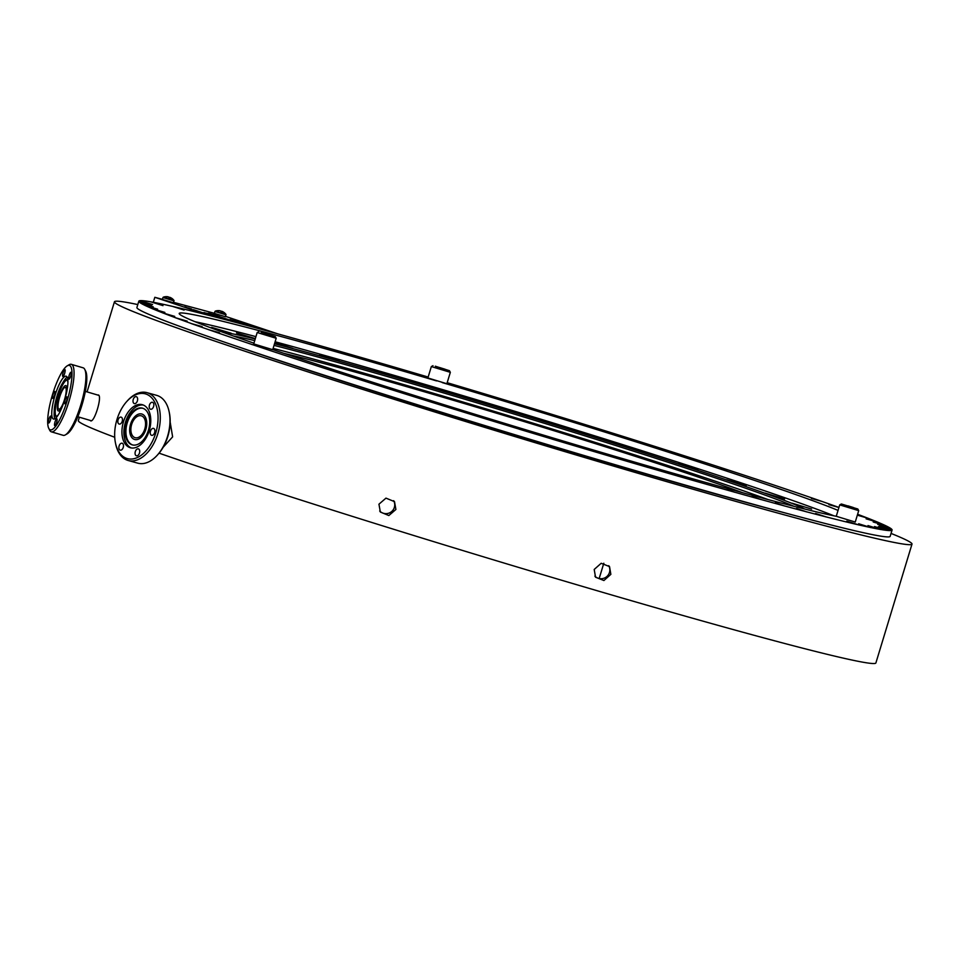 <?xml version="1.0" encoding="UTF-8"?>
<svg xmlns="http://www.w3.org/2000/svg" width="960" height="960" viewBox="0 0 960 960"><rect width="100%" height="100%" fill="white"/><g stroke="black" fill="none" stroke-linecap="round" stroke-linejoin="round"><path stroke-width="1.44" d="M144.78 429.024A11.376 6.936 -74.4 0 0 141.264 415.788A11.376 6.936 -74.4 0 0 131.652 424.476A11.376 6.936 -74.4 0 0 135.156 437.712A11.376 6.936 -74.4 0 0 144.78 429.024M130.584 424.104A13.236 8.064 -74.4 0 0 134.664 439.5A13.236 8.064 -74.4 0 0 145.848 429.396A13.236 8.064 -74.4 0 0 141.768 414A13.236 8.064 -74.4 0 0 130.584 424.104A13.236 8.064 -74.4 0 0 134.364 439.404A13.236 8.064 -74.4 0 0 145.848 429.396A13.236 8.064 -74.4 0 0 142.056 414.096A13.236 8.064 -74.4 0 0 130.584 424.104M64.572 399.396A11.376 2.676 -73.5 0 0 65.34 387.396A11.376 2.676 -73.5 0 0 59.64 397.2A11.376 2.676 -73.5 0 0 58.872 409.212A11.376 2.676 -73.5 0 0 64.572 399.396M59.244 397.032A13.236 3.108 -73.5 0 0 58.356 410.988A13.236 3.108 -73.5 0 0 62.52 406.044A13.236 3.108 -73.5 0 1 57.624 410.124A13.236 3.108 -73.5 0 1 59.244 397.032A13.236 3.108 -73.5 0 1 65.856 385.608A13.236 3.108 -73.5 0 1 66.66 392.028A13.236 3.108 -73.5 0 0 64.896 385.86A13.236 3.108 -73.5 0 0 59.244 397.032M126.42 422.712A19.056 11.616 -74.4 0 0 132.288 444.876A19.056 11.616 -74.4 0 0 148.392 430.332A19.056 11.616 -74.4 0 0 142.524 408.168A19.056 11.616 -74.4 0 0 126.42 422.712M142.92 408.3A19.056 11.616 -74.4 0 0 127.224 422.94A19.056 11.616 -74.4 0 0 132.696 444.984M143.316 405.048A22.332 13.62 -74.4 0 0 125.436 422.304A22.332 13.62 -74.4 0 0 131.352 447.96M123.468 421.764A22.332 13.62 -74.4 0 0 130.356 447.744A22.332 13.62 -74.4 0 0 149.232 430.704A22.332 13.62 -74.4 0 0 142.356 404.712A22.332 13.62 -74.4 0 0 123.468 421.764M146.124 394.092A33.612 20.496 -74.4 0 0 126.936 401.316A33.612 20.496 -74.4 0 0 115.404 442.68A33.612 20.496 -74.4 0 0 126.588 458.376A33.612 20.496 -74.4 0 0 155.736 432.96A33.612 20.496 -74.4 0 0 146.124 394.092M126.936 401.316L127.692 400.476A35.196 21.456 105.6 0 1 147.012 392.664A35.196 21.456 105.6 0 1 147.792 392.904A35.196 21.456 105.6 0 1 158.052 432.972A35.196 21.456 105.6 0 1 128.124 460.476A35.196 21.456 105.6 0 1 127.344 460.224A35.196 21.456 105.6 0 1 115.632 443.796L115.404 442.68M128.124 460.476L137.82 463.176A35.196 21.456 -74.4 0 0 157.128 455.364A35.196 21.456 -74.4 0 0 169.2 412.044A35.196 21.456 -74.4 0 0 157.488 395.616A35.196 21.456 -74.4 0 0 156.708 395.364L147.012 392.664M119.1 424.044A3.6 2.196 -74.4 0 0 119.184 424.068A3.6 2.196 -74.4 0 0 122.244 421.26A3.6 2.196 -74.4 0 0 121.188 417.168A3.6 2.196 -74.4 0 0 121.116 417.144A3.6 2.196 -74.4 0 0 118.056 419.952A3.6 2.196 -74.4 0 0 119.1 424.044M134.28 403.584A3.6 2.196 -74.4 0 0 134.352 403.608A3.6 2.196 -74.4 0 0 137.412 400.8A3.6 2.196 -74.4 0 0 136.368 396.696A3.6 2.196 -74.4 0 0 136.284 396.672A3.6 2.196 -74.4 0 0 133.224 399.492A3.6 2.196 -74.4 0 0 134.28 403.584M150.48 409.212A3.6 2.196 -74.4 0 0 150.564 409.236A3.6 2.196 -74.4 0 0 153.624 406.428A3.6 2.196 -74.4 0 0 152.58 402.324A3.6 2.196 -74.4 0 0 152.496 402.3A3.6 2.196 -74.4 0 0 149.436 405.108A3.6 2.196 -74.4 0 0 150.48 409.212M151.512 435.3A3.6 2.196 -74.4 0 0 151.596 435.324A3.6 2.196 -74.4 0 0 154.656 432.516A3.6 2.196 -74.4 0 0 153.612 428.412A3.6 2.196 -74.4 0 0 153.528 428.388A3.6 2.196 -74.4 0 0 150.468 431.196A3.6 2.196 -74.4 0 0 151.512 435.3M136.344 455.76A3.6 2.196 -74.4 0 0 136.416 455.784A3.6 2.196 -74.4 0 0 139.488 452.976A3.6 2.196 -74.4 0 0 138.432 448.884A3.6 2.196 -74.4 0 0 138.348 448.848A3.6 2.196 -74.4 0 0 135.288 451.668A3.6 2.196 -74.4 0 0 136.344 455.76M120.132 450.132A3.6 2.196 -74.4 0 0 120.216 450.156A3.6 2.196 -74.4 0 0 123.276 447.348A3.6 2.196 -74.4 0 0 122.22 443.256A3.6 2.196 -74.4 0 0 122.148 443.232A3.6 2.196 -74.4 0 0 119.088 446.04A3.6 2.196 -74.4 0 0 120.132 450.132M169.2 412.044L169.428 413.16A33.612 20.496 105.6 0 1 157.896 454.524L157.128 455.364M67.92 382.548A19.056 4.476 -73.5 0 0 66.528 379.74A19.056 4.476 -73.5 0 0 62.316 383.508A19.056 4.476 -73.5 0 0 57 396.18A19.056 4.476 -73.5 0 0 54.228 410.832A19.056 4.476 -73.5 0 0 55.716 416.28A19.056 4.476 -73.5 0 0 58.416 414.672M66.984 380.004A19.056 4.476 -73.5 0 0 57.984 396.468A19.056 4.476 -73.5 0 0 56.244 416.304M67.188 377.184A22.332 5.244 -73.5 0 0 63.624 381.336L62.316 383.508M55.008 395.484A22.332 5.244 -73.5 0 0 53.496 419.04A22.332 5.244 -73.5 0 0 64.668 399.78A22.332 5.244 -73.5 0 0 66.168 376.212A22.332 5.244 -73.5 0 0 55.008 395.484M54.228 410.832L54.156 413.364A22.332 5.244 -73.5 0 0 54.876 418.788M69.6 365.484A33.612 7.896 -73.5 0 0 67.26 365.82A33.612 7.896 -73.5 0 0 52.272 395.388A33.612 7.896 -73.5 0 0 48.756 428.364A33.612 7.896 -73.5 0 0 50.076 429.768A33.612 7.896 -73.5 0 0 67.104 400.872A33.612 7.896 -73.5 0 0 69.6 365.484M67.26 365.82L69.096 364.752A35.196 8.268 106.5 0 1 71.304 364.32A35.196 8.268 106.5 0 1 71.544 364.404A35.196 8.268 106.5 0 1 69.084 400.932A35.196 8.268 106.5 0 1 51.336 431.82A35.196 8.268 106.5 0 1 51.084 431.724A35.196 8.268 106.5 0 1 49.716 430.248L48.756 428.364M62.928 435.228A35.196 8.268 -73.5 0 0 63.168 435.324A35.196 8.268 -73.5 0 0 65.376 434.88A35.196 8.268 -73.5 0 0 81.084 403.92A35.196 8.268 -73.5 0 0 84.756 369.384A35.196 8.268 -73.5 0 0 83.376 367.908A35.196 8.268 -73.5 0 0 83.136 367.824L71.304 364.32M52.716 398.364A3.6 0.84 -73.5 0 0 52.74 398.376A3.6 0.84 -73.5 0 0 54.552 395.22A3.6 0.84 -73.5 0 0 54.804 391.476A3.6 0.84 -73.5 0 0 54.78 391.476A3.6 0.84 -73.5 0 0 52.956 394.632A3.6 0.84 -73.5 0 0 52.716 398.364M62.82 376.44A3.6 0.84 -73.5 0 0 62.844 376.452A3.6 0.84 -73.5 0 0 64.668 373.296A3.6 0.84 -73.5 0 0 64.908 369.564A3.6 0.84 -73.5 0 0 64.884 369.552A3.6 0.84 -73.5 0 0 63.072 372.708A3.6 0.84 -73.5 0 0 62.82 376.44M68.904 379.152A3.6 0.84 -73.5 0 0 68.928 379.152A3.6 0.84 -73.5 0 0 70.74 375.996A3.6 0.84 -73.5 0 0 70.992 372.264A3.6 0.84 -73.5 0 0 70.968 372.252A3.6 0.84 -73.5 0 0 69.156 375.408A3.6 0.84 -73.5 0 0 68.904 379.152M64.872 403.776A3.6 0.84 -73.5 0 0 64.896 403.788A3.6 0.84 -73.5 0 0 66.708 400.632A3.6 0.84 -73.5 0 0 66.96 396.9A3.6 0.84 -73.5 0 0 66.936 396.888A3.6 0.84 -73.5 0 0 65.124 400.044A3.6 0.84 -73.5 0 0 64.872 403.776M54.756 425.7A3.6 0.84 -73.5 0 0 54.78 425.712A3.6 0.84 -73.5 0 0 56.604 422.556A3.6 0.84 -73.5 0 0 56.856 418.812A3.6 0.84 -73.5 0 0 56.832 418.812A3.6 0.84 -73.5 0 0 55.008 421.968A3.6 0.84 -73.5 0 0 54.756 425.7M48.684 423A3.6 0.84 -73.5 0 0 48.708 423A3.6 0.84 -73.5 0 0 50.52 419.844A3.6 0.84 -73.5 0 0 50.772 416.112A3.6 0.84 -73.5 0 0 50.748 416.1A3.6 0.84 -73.5 0 0 48.924 419.256A3.6 0.84 -73.5 0 0 48.684 423M84.756 369.384L85.716 371.28A33.612 7.896 106.5 0 1 82.2 404.244A33.612 7.896 106.5 0 1 67.212 433.824L65.376 434.88M170.172 422.088L172.632 436.872L163.152 447.276M610.86 574.344L609.528 566.592L601.176 563.28L594.204 569.46L595.536 577.212L603.912 580.524L610.86 574.344M395.892 509.472L394.512 501.636L385.968 498.132L378.948 504.192L380.34 512.028L388.848 515.544L395.892 509.472M891.048 533.424A416.772 12.54 -163.1 0 1 901.692 537.888A416.772 12.54 -163.1 0 1 912 544.104A416.772 12.54 -163.1 0 1 556.8 449.196A416.772 12.54 -163.1 0 1 124.752 307.992A416.772 12.54 -163.1 0 1 114.444 301.788A416.772 12.54 -163.1 0 1 137.796 304.572M97.584 395.004L98.34 394.956C102.564 395.892 94.248 423.288 90.492 420.768L90.072 420.372M912 544.104L875.892 662.94A416.772 12.54 -163.1 0 1 602.28 592.224A416.772 12.54 -163.1 0 1 159.084 453.168M114.72 437.268A416.772 12.54 -163.1 0 1 88.644 426.84A416.772 12.54 -163.1 0 1 78.336 420.624L79.38 417.204M379.68 511.02A8.784 8.772 143.3 0 0 393.672 500.676M594.864 576.156A8.784 8.772 143.3 0 0 608.76 565.692M283.848 353.316A265.416 7.992 -163.1 0 1 514.524 418.644A265.416 7.992 -163.1 0 1 742.56 492.684M273.108 348.408A301.344 9.072 -163.1 0 1 768.072 499.572M233.568 336.072A301.344 9.072 -163.1 0 1 254.736 340.608M274.032 345.372A301.344 9.072 -163.1 0 1 565.296 429.756A301.344 9.072 -163.1 0 1 793.932 506.316M722.436 495.636A306.912 9.24 -163.1 0 1 706.632 491.34M324.732 375.6A306.912 9.24 -163.1 0 1 299.508 367.164L299.448 367.344M223.176 332.352A306.912 9.24 -163.1 0 1 255.24 338.94M274.512 343.776A306.912 9.24 -163.1 0 1 570.696 429.816A306.912 9.24 -163.1 0 1 799.584 506.568A306.912 9.24 -163.1 0 1 804.636 509.016M811.644 509.064L792.132 503.208L811.644 509.064M784.608 498.96L765.084 493.104L784.608 498.96M746.148 485.604L726.624 479.748L746.148 485.604M697.932 469.596L678.408 463.752L697.932 469.596M642.084 451.632L622.56 445.776L642.084 451.632M581.04 432.492L561.516 426.636L581.04 432.492M517.464 413.016L497.94 407.16L517.464 413.016M454.14 394.056L434.616 388.2L454.14 394.056M393.828 376.44L374.304 370.584L393.828 376.44M339.168 360.924L319.644 355.068L339.168 360.924M274.728 343.056L292.812 348.372L274.836 342.72M255.348 338.58L236.496 332.988L255.276 338.832M231.156 333.228L211.632 327.372L231.156 333.228M768.072 508.308A301.344 9.072 -163.1 0 1 765.36 507.66M785.196 512.964A370.392 11.148 -163.1 0 1 237.144 346.452M436.548 380.904A351.42 10.572 16.9 0 0 193.776 314.748A351.42 10.572 16.9 0 0 179.208 313.44A351.42 10.572 16.9 0 0 253.956 343.176M272.748 349.584A351.42 10.572 16.9 0 0 836.256 516.288L855.252 522.048L858.708 510.648L839.724 504.888L841.38 504L857.832 509.004L841.38 504M870.672 527.592L870.588 527.556A393.624 11.844 16.9 0 0 870.672 527.592L870.684 527.532A393.624 11.844 16.9 0 0 875.772 528.576A393.624 11.844 16.9 0 0 880.176 529.392L880.164 529.44A393.624 11.844 16.9 0 0 880.224 529.452L880.236 529.404A393.624 11.844 16.9 0 0 886.98 530.4L887.016 530.4A393.624 11.844 16.9 0 0 890.952 530.532L890.976 530.532A393.624 11.844 16.9 0 0 892.08 530.028A393.624 11.844 16.9 0 0 892.068 529.8A393.624 11.844 16.9 0 0 890.328 528.192L877.704 524.388L890.304 528.168A393.624 11.844 16.9 0 0 885.72 525.72L873.228 522L885.672 525.696A393.624 11.844 16.9 0 0 878.304 522.42L866.112 518.832L878.232 522.384A393.624 11.844 16.9 0 0 868.128 518.304L857.34 515.16L868.032 518.268A393.624 11.844 16.9 0 0 857.604 514.284M160.308 303.696L160.224 303.672A393.624 11.844 16.9 0 0 155.136 302.628A393.624 11.844 16.9 0 0 150.732 301.812L162.984 305.64L150.66 301.8A393.624 11.844 16.9 0 0 143.928 300.804L143.88 300.792A393.624 11.844 16.9 0 0 139.944 300.672L152.568 304.536L139.944 300.672A393.624 11.844 16.9 0 0 138.828 301.176L136.908 307.5A393.624 11.844 16.9 0 0 456.384 416.82A393.624 11.844 16.9 0 0 873.84 534.9A393.624 11.844 16.9 0 0 890.148 536.352L892.08 530.028M224.616 319.476L224.46 319.416A393.624 11.844 16.9 0 0 204.864 314.328L204.72 314.292A393.624 11.844 16.9 0 0 187.476 309.972L187.356 309.936A393.624 11.844 16.9 0 0 172.584 306.408L184.116 310.08L172.488 306.384A393.624 11.844 16.9 0 0 160.308 303.684M414.48 373.056L414.24 372.96A393.624 11.844 16.9 0 0 383.244 363.876L383.004 363.816A393.624 11.844 16.9 0 0 353.004 355.128L352.776 355.056A393.624 11.844 16.9 0 0 324.012 346.836L323.796 346.776A393.624 11.844 16.9 0 0 296.472 339.06L296.268 339A393.624 11.844 16.9 0 0 270.6 331.872L270.408 331.824A393.624 11.844 16.9 0 0 246.588 325.32L246.408 325.272A393.624 11.844 16.9 0 0 224.616 319.464L224.628 319.452A393.756 11.844 -163.1 0 0 221.148 318.54L220.836 318.456A393.756 11.844 -163.1 0 0 217.428 317.568L193.38 309.66L217.116 317.484A393.756 11.844 -163.1 0 0 208.56 315.264L208.548 315.276M428.16 377.064A393.624 11.844 16.9 0 0 414.48 373.032M480.072 392.952L478.776 392.148A393.624 11.844 16.9 0 0 447.18 382.704M511.932 402.564L511.584 402.048A393.624 11.844 16.9 0 0 479.028 392.22M544.548 412.14A393.624 11.844 16.9 0 0 544.404 412.104L544.428 412.056A393.624 11.844 16.9 0 0 511.836 402.12M577.032 422.136L577.044 422.088A393.624 11.844 16.9 0 0 544.68 412.128L544.428 412.056M609.18 432.096L609.192 432.06A393.624 11.844 16.9 0 0 577.296 422.16L577.044 422.088M640.62 441.948L640.632 441.924A393.624 11.844 16.9 0 0 609.432 432.144L609.192 432.06M671.112 451.596L671.112 451.572A393.624 11.844 16.9 0 0 640.872 441.996L640.632 441.924M700.404 460.968L700.416 460.956A393.624 11.844 16.9 0 0 671.34 451.644L671.112 451.572M801.468 494.376L801.468 494.364A393.624 11.844 16.9 0 0 779.208 486.816L779.028 486.756A393.624 11.844 16.9 0 0 754.776 478.68L754.572 478.62A393.624 11.844 16.9 0 0 728.508 470.064L721.14 468.168L728.304 469.992A393.624 11.844 16.9 0 0 700.632 461.028L700.416 460.956M838.944 507.444A393.624 11.844 16.9 0 0 821.892 501.42L811.44 498.48L821.736 501.36A393.624 11.844 16.9 0 0 801.636 494.412L801.468 494.364M892.068 529.8L879.408 525.948L892.068 529.8M447.144 382.86L448.812 383.616L447.156 382.812M138.828 301.176A393.624 11.844 16.9 0 0 138.828 301.404L138.816 301.452A393.624 11.844 16.9 0 0 138.816 301.464A393.624 11.844 16.9 0 0 140.58 303.012L140.568 303.072A393.624 11.844 16.9 0 0 140.592 303.084A393.624 11.844 16.9 0 0 145.176 305.484L145.164 305.532A393.624 11.844 16.9 0 0 145.212 305.556L145.164 305.532M162.864 312.936L174.72 316.392L162.768 312.948A393.624 11.844 16.9 0 0 162.852 312.984L162.864 312.936A393.624 11.844 16.9 0 0 175.644 317.796L175.632 317.856A393.624 11.844 16.9 0 0 175.74 317.892L175.632 317.856M191.076 323.496L202.128 326.592L191.076 323.496A393.624 11.844 16.9 0 0 191.208 323.544A393.624 11.844 16.9 0 0 209.016 329.784L209.004 329.844A393.624 11.844 16.9 0 0 209.148 329.892L209.16 329.844A393.624 11.844 16.9 0 0 229.272 336.792L229.248 336.84A393.624 11.844 16.9 0 0 229.416 336.888L229.248 336.84M276.12 352.572A393.624 11.844 16.9 0 0 276.312 352.632L276.132 352.524A393.624 11.844 16.9 0 1 251.88 344.448L260.736 346.836L251.676 344.436A393.624 11.844 16.9 0 0 251.856 344.496L251.676 344.436M359.784 379.656L359.544 379.608A393.624 11.844 16.9 0 0 359.772 379.68L359.796 379.632A393.624 11.844 16.9 0 0 390.036 389.208L390.024 389.256A393.624 11.844 16.9 0 0 390.264 389.34L394.488 390.168L390.036 389.208M421.704 399.156L421.452 399.108A393.624 11.844 16.9 0 0 421.692 399.192L421.716 399.144A393.624 11.844 16.9 0 0 453.612 409.044L453.6 409.092A393.624 11.844 16.9 0 0 453.852 409.176L453.864 409.116A393.624 11.844 16.9 0 0 486.228 419.076A393.624 11.844 16.9 0 0 486.468 419.208L486.48 419.148A393.624 11.844 16.9 0 0 519.072 429.084L519.048 429.132A393.624 11.844 16.9 0 0 519.3 429.204A393.624 11.844 16.9 0 0 551.88 438.984L551.868 439.032A393.624 11.844 16.9 0 0 552.12 439.104A393.624 11.844 16.9 0 0 584.412 448.704L584.4 448.752A393.624 11.844 16.9 0 0 584.64 448.824L584.412 448.716M486.48 419.148L487.332 419.052M647.88 467.436L643.452 465.648L647.652 467.376A393.624 11.844 16.9 0 0 647.88 467.436L647.652 467.352A393.624 11.844 16.9 0 1 616.668 458.244L616.644 458.292A393.624 11.844 16.9 0 1 616.404 458.22L616.416 458.172A393.624 11.844 16.9 0 1 584.664 448.776L584.412 448.704M678.108 476.196L672.432 474.048L677.892 476.076A393.624 11.844 16.9 0 0 678.108 476.196L677.892 476.076A393.624 11.844 16.9 0 1 647.904 467.388M678.12 476.148A393.624 11.844 16.9 0 0 706.896 484.368L706.884 484.416A393.624 11.844 16.9 0 0 707.1 484.488L706.884 484.404M760.296 499.38A393.624 11.844 16.9 0 0 760.488 499.428L760.308 499.332A393.624 11.844 16.9 0 1 734.64 492.192L727.068 489.564L734.424 492.192A393.624 11.844 16.9 0 0 734.628 492.252L734.64 492.192M784.308 505.932A393.624 11.844 16.9 0 0 784.488 505.98L784.32 505.884A393.624 11.844 16.9 0 1 760.5 499.38L752.076 496.512L760.308 499.332M843.408 521.28A393.624 11.844 16.9 0 0 843.528 521.316L843.42 521.232A393.624 11.844 16.9 0 1 826.176 516.912L815.592 513.468L826.032 516.876A393.624 11.844 16.9 0 0 826.164 516.96L826.176 516.912M870.576 527.568L870.6 527.52A393.624 11.844 16.9 0 1 858.42 524.82L846.792 521.124L858.312 524.796A393.624 11.844 16.9 0 0 858.408 524.868L858.42 524.82M858.3 524.844L858.312 524.796A393.624 11.844 16.9 0 1 843.552 521.268L843.42 521.232M826.02 516.924L826.032 516.876A393.624 11.844 16.9 0 1 806.448 511.788L796.512 508.512L806.268 511.788A393.624 11.844 16.9 0 0 806.436 511.836L806.448 511.788M784.488 505.98L784.5 505.932A393.624 11.844 16.9 0 0 806.28 511.74M707.1 484.488L707.112 484.428A393.624 11.844 16.9 0 0 734.436 492.144M421.452 399.108L421.464 399.06A393.624 11.844 16.9 0 1 390.276 389.28M359.544 379.608L359.556 379.56A393.624 11.844 16.9 0 1 330.492 370.248L336.708 371.772L330.252 370.224A393.624 11.844 16.9 0 0 330.48 370.296L330.492 370.248M276.312 352.632L276.324 352.584A393.624 11.844 16.9 0 0 302.388 361.14L302.376 361.188A393.624 11.844 16.9 0 0 302.58 361.26L302.604 361.212A393.624 11.844 16.9 0 0 330.276 370.176M229.416 336.888L229.428 336.84A393.624 11.844 16.9 0 0 251.7 344.388M175.74 317.892L175.752 317.844A393.624 11.844 16.9 0 0 191.1 323.448M152.652 308.856A393.624 11.844 16.9 0 0 152.58 308.832A393.624 11.844 16.9 0 0 152.652 308.868L152.664 308.82A393.624 11.844 16.9 0 0 162.78 312.9M152.58 308.832L152.604 308.784A393.624 11.844 16.9 0 1 145.224 305.508L157.62 309.18L145.176 305.484M140.592 303.084L153.204 306.816L140.58 303.012M887.016 530.4L874.536 526.548L886.98 530.4M890.976 530.532L878.352 526.668L890.952 530.532M828.912 504.66L838.92 507.504L828.912 504.66M138.828 301.416L151.488 305.256L138.828 301.404M152.664 308.82L164.868 312.408L152.604 308.784M175.752 317.844L187.176 321.132L175.644 317.796M209.16 329.844L219.456 332.724L209.016 329.784M784.5 505.932L775.284 502.848L784.32 505.884M870.684 527.532L858.66 523.752L870.6 527.52M880.236 529.404L867.984 525.576L880.176 529.392M838.044 510.396A351.42 10.572 16.9 0 0 442.284 382.608M833.88 515.796A351.42 10.572 16.9 0 0 275.124 341.772M255.936 336.636A351.42 10.572 16.9 0 0 195.108 321.732M205.728 313.056L209.4 314.268M203.796 312.576L204.456 312.624M233.76 320.496L239.076 322.236M232.56 320.328L235.524 321.264M229.98 319.584L230.808 319.692M236.184 321.444L230.004 319.524L236.184 321.444M186.276 307.38L187.824 307.956M188.46 308.004L191.76 309.048M184.632 306.876L186.084 307.272M240.888 323.796L240.888 323.784A393.756 11.844 -163.1 0 1 244.704 324.816L237.42 322.368L245.052 324.9A393.756 11.844 -163.1 0 1 248.928 325.956L249.288 326.052A393.756 11.844 -163.1 0 1 253.224 327.12L239.136 322.356L253.584 327.216A393.756 11.844 -163.1 0 1 257.58 328.308L257.952 328.404A393.756 11.844 -163.1 0 1 262.008 329.508L262.38 329.616A393.756 11.844 -163.1 0 1 266.496 330.744L246.444 323.904L266.88 330.852A393.756 11.844 -163.1 0 1 277.86 333.876L225.552 316.392M162.396 299.34L154.824 297.3L153.312 302.28M214.38 313.296L173.604 302.34M154.824 297.3L208.56 315.264M240.888 323.784L218.388 316.284L240.54 323.688A393.756 11.844 -163.1 0 0 236.796 322.692L236.46 322.596A393.756 11.844 -163.1 0 0 232.776 321.612L232.44 321.528A393.756 11.844 -163.1 0 0 228.828 320.568L213.084 315.372L228.492 320.484A393.756 11.844 -163.1 0 0 224.952 319.536L224.628 319.452M246.108 323.544L241.8 322.284L246.108 323.544M238.32 321.804L232.92 320.208L238.32 321.804M217.848 315.96L213.096 314.364L217.848 315.96M213.468 315.276L206.796 313.188L213.468 315.276M206.292 313.236L204.684 312.756M215.472 315.336L209.052 313.284L215.472 315.336M243.696 323.004L237.576 321.024L243.696 323.004M217.836 316.008L219.456 316.476M215.388 315.204L216.576 315.564M215.46 315.264L214.008 314.676M211.14 314.04L213.888 314.904L211.14 314.04M237.18 321.504L235.944 321.168L237.18 321.504M244.272 323.064L242.856 322.632M242.7 322.632L246.756 323.88M239.292 321.66L241.944 322.512L239.292 321.66M210.156 313.704L211.536 314.22M213.876 314.952L212.724 314.508M212.352 314.328L215.46 315.396M208.548 313.212L209.964 313.596M238.476 321.384L240.18 322.02M241.932 322.56L241.056 322.2M240.228 321.864L243.684 323.052M238.212 321.42L237.564 321.072L238.296 321.276M207.624 313.464L213.552 315.36M221.952 313.332L225.936 314.364A9.48 9.48 0 0 0 224.148 312.564A9 2.004 146.4 0 1 224.184 312.588A9.48 9.072 -46.7 0 0 222.084 311.4A9.48 2.508 -67.6 0 1 222.468 312.168A9 6.6 179.4 0 0 221.016 311.736A9.48 2.448 100.4 0 0 220.536 310.944A9.48 9.072 -46.7 0 0 218.1 310.8A9 1.668 -113.2 0 0 217.896 310.68A9 1.668 -113.2 0 0 217.716 310.632A9.48 9.132 91.5 0 1 219.048 310.632A9.48 9.48 0 0 0 215.268 311.124L221.952 313.332M226.02 314.844L214.932 311.472L214.356 313.38L225.444 316.752L225.936 314.364M219.792 310.836A9.48 2.448 100.4 0 1 220.128 310.776A9.48 9.132 91.5 0 0 219.048 310.632M222.108 311.412A9.48 9.132 91.5 0 0 221.676 311.232A9.48 2.508 -67.6 0 0 220.908 311.472M221.676 311.232L221.448 311.844M168.144 296.916L168.168 296.82A9.48 9.192 89.9 0 0 166.836 296.652A9.48 9.48 0 0 0 163.296 297.168L173.952 300.408A9.48 9.48 0 0 0 172.164 298.596A9 1.812 146.2 0 1 172.2 298.632A9.48 9.132 -44.1 0 0 170.088 297.444L169.848 297.996M174.048 300.888L162.96 297.516L162.372 299.424L173.46 302.796L173.952 300.408M170.088 297.444A9.48 2.244 -67.6 0 1 170.412 298.188A9 6.648 -178.9 0 0 168.948 297.756A9.48 2.184 100.5 0 0 168.528 296.976A9.48 9.132 -44.1 0 0 166.08 296.82A9 1.476 -112.9 0 0 165.9 296.724A9 1.476 -112.9 0 0 165.744 296.676A9.48 9.192 89.9 0 1 166.836 296.652M168.864 297.504A9 6.984 -146.2 0 1 168.984 297.552A9.48 2.244 -67.6 0 1 169.728 297.288A9.48 9.192 89.9 0 1 170.244 297.504M261.132 332.148L275.292 336.636L261.132 332.148M258.84 331.632L257.184 332.52L276.18 338.28L272.724 349.68L253.728 343.908L257.184 332.52M265.452 333.792L270.792 335.376M265.536 333.504L270.864 335.16M435.276 366.204L449.448 370.692L435.276 366.204M432.996 365.688L431.34 366.576L450.336 372.336L446.868 383.736L427.884 377.964L431.34 366.576M439.596 367.848L444.948 369.42M439.692 367.56L445.02 369.216M847.98 506.16L853.332 507.732M848.064 505.872L853.392 507.528M77.844 416.76L91.272 420.732M85.344 391.38L98.772 395.352M63.168 435.324L51.336 431.82M603.816 563.232L599.172 578.508M114.444 301.788L87.072 391.884M275.292 336.636L276.18 338.28M449.448 370.692L450.336 372.336M836.256 516.276L839.724 504.888M857.832 509.004L858.708 510.648"/></g></svg>
